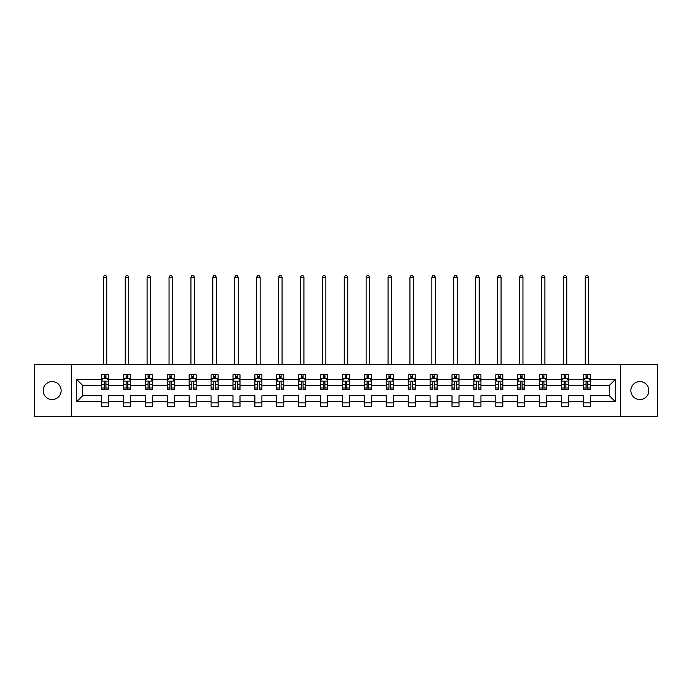 <?xml version="1.0" encoding="UTF-8"?>
<svg xmlns="http://www.w3.org/2000/svg" width="692" height="692" viewBox="0 0 692 692"><rect width="100%" height="100%" fill="white"/><g stroke="black" fill="none" stroke-linecap="round" stroke-linejoin="round"><path stroke-width="1.04" d="M639.849 381.595A8.987 8.987 0 0 0 630.862 390.573A8.987 8.987 0 0 0 639.849 399.561A8.987 8.987 0 0 0 648.837 390.573A8.987 8.987 0 0 0 639.849 381.595M52.151 381.595A8.987 8.987 0 0 0 43.163 390.573A8.987 8.987 0 0 0 52.151 399.561A8.987 8.987 0 0 0 61.138 390.573A8.987 8.987 0 0 0 52.151 381.595M620.689 364.606L34.6 364.606L34.6 416.549L657.4 416.549L657.4 364.606L620.689 364.606L620.689 416.549M590.432 401.671L590.432 395.772L609.384 395.772L615.283 401.671L590.432 401.671L590.432 406.368L583.408 406.368L583.408 401.671L568.53 401.671L568.53 406.368L561.506 406.368L561.506 401.671L546.628 401.671L546.628 406.368L539.604 406.368L539.604 401.671L524.726 401.671L524.726 406.368L517.702 406.368L517.702 401.671L502.824 401.671L502.824 406.368L495.801 406.368L495.801 401.671L480.923 401.671L480.923 406.368L473.899 406.368L473.899 401.671L459.021 401.671L459.021 406.368L451.997 406.368L451.997 401.671L437.119 401.671L437.119 406.368L430.095 406.368L430.095 401.671L415.217 401.671L415.217 406.368L408.193 406.368L408.193 401.671L393.315 401.671L393.315 406.368L386.292 406.368L386.292 401.671L371.414 401.671L371.414 406.368L364.39 406.368L364.39 401.671L349.512 401.671L349.512 406.368L342.488 406.368L342.488 401.671L327.61 401.671L327.61 406.368L320.586 406.368L320.586 401.671L305.708 401.671L305.708 406.368L298.685 406.368L298.685 401.671L283.807 401.671L283.807 406.368L276.783 406.368L276.783 401.671L261.905 401.671L261.905 406.368L254.881 406.368L254.881 401.671L240.003 401.671L240.003 406.368L232.979 406.368L232.979 401.671L218.101 401.671L218.101 406.368L211.077 406.368L211.077 401.671L196.199 401.671L196.199 406.368L189.175 406.368L189.175 401.671L174.297 401.671L174.297 406.368L167.274 406.368L167.274 401.671L152.396 401.671L152.396 406.368L145.372 406.368L145.372 401.671L130.494 401.671L130.494 406.368L123.47 406.368L123.47 401.671L108.592 401.671L108.592 406.368L101.568 406.368L101.568 401.671L76.717 401.671L76.717 379.484L101.568 379.484L101.568 374.779L108.592 374.779L108.592 379.484L123.47 379.484L123.47 374.779L130.494 374.779L130.494 379.484L145.372 379.484L145.372 374.779L152.396 374.779L152.396 379.484L167.274 379.484L167.274 374.779L174.297 374.779L174.297 379.484L189.175 379.484L189.175 374.779L196.199 374.779L196.199 379.484L211.077 379.484L211.077 374.779L218.101 374.779L218.101 379.484L232.979 379.484L232.979 374.779L240.003 374.779L240.003 379.484L254.881 379.484L254.881 374.779L261.905 374.779L261.905 379.484L276.783 379.484L276.783 374.779L283.807 374.779L283.807 379.484L298.685 379.484L298.685 374.779L305.708 374.779L305.708 379.484L320.586 379.484L320.586 374.779L327.61 374.779L327.61 379.484L342.488 379.484L342.488 374.779L349.512 374.779L349.512 379.484L364.39 379.484L364.39 374.779L371.414 374.779L371.414 379.484L386.292 379.484L386.292 374.779L393.315 374.779L393.315 379.484L408.193 379.484L408.193 374.779L415.217 374.779L415.217 379.484L430.095 379.484L430.095 374.779L437.119 374.779L437.119 379.484L451.997 379.484L451.997 374.779L459.021 374.779L459.021 379.484L473.899 379.484L473.899 374.779L480.923 374.779L480.923 379.484L495.801 379.484L495.801 374.779L502.824 374.779L502.824 379.484L517.702 379.484L517.702 374.779L524.726 374.779L524.726 379.484L539.604 379.484L539.604 374.779L546.628 374.779L546.628 379.484L561.506 379.484L561.506 374.779L568.53 374.779L568.53 379.484L583.408 379.484L583.408 374.779L590.432 374.779L590.432 379.484L615.283 379.484L615.283 401.671M71.311 416.549L71.311 364.606M583.408 379.484L583.408 385.383L568.53 385.383L568.53 379.484M568.53 401.671L568.53 395.772L583.408 395.772L583.408 401.671M561.506 379.484L561.506 385.383L546.628 385.383L546.628 379.484M546.628 401.671L546.628 395.772L561.506 395.772L561.506 401.671M539.604 379.484L539.604 385.383L524.726 385.383L524.726 379.484M524.726 401.671L524.726 395.772L539.604 395.772L539.604 401.671M517.702 379.484L517.702 385.383L502.824 385.383L502.824 379.484M502.824 401.671L502.824 395.772L517.702 395.772L517.702 401.671M495.801 379.484L495.801 385.383L480.923 385.383L480.923 379.484M480.923 401.671L480.923 395.772L495.801 395.772L495.801 401.671M473.899 379.484L473.899 385.383L459.021 385.383L459.021 379.484M459.021 401.671L459.021 395.772L473.899 395.772L473.899 401.671M451.997 379.484L451.997 385.383L437.119 385.383L437.119 379.484M437.119 401.671L437.119 395.772L451.997 395.772L451.997 401.671M430.095 379.484L430.095 385.383L415.217 385.383L415.217 379.484M415.217 401.671L415.217 395.772L430.095 395.772L430.095 401.671M408.193 379.484L408.193 385.383L393.315 385.383L393.315 379.484M393.315 401.671L393.315 395.772L408.193 395.772L408.193 401.671M386.292 379.484L386.292 385.383L371.414 385.383L371.414 379.484M371.414 401.671L371.414 395.772L386.292 395.772L386.292 401.671M364.39 379.484L364.39 385.383L349.512 385.383L349.512 379.484M349.512 401.671L349.512 395.772L364.39 395.772L364.39 401.671M342.488 379.484L342.488 385.383L327.61 385.383L327.61 379.484M327.61 401.671L327.61 395.772L342.488 395.772L342.488 401.671M320.586 379.484L320.586 385.383L305.708 385.383L305.708 379.484M305.708 401.671L305.708 395.772L320.586 395.772L320.586 401.671M298.685 379.484L298.685 385.383L283.807 385.383L283.807 379.484M283.807 401.671L283.807 395.772L298.685 395.772L298.685 401.671M276.783 379.484L276.783 385.383L261.905 385.383L261.905 379.484M261.905 401.671L261.905 395.772L276.783 395.772L276.783 401.671M254.881 379.484L254.881 385.383L240.003 385.383L240.003 379.484M240.003 401.671L240.003 395.772L254.881 395.772L254.881 401.671M232.979 379.484L232.979 385.383L218.101 385.383L218.101 379.484M218.101 401.671L218.101 395.772L232.979 395.772L232.979 401.671M211.077 379.484L211.077 385.383L196.199 385.383L196.199 379.484M196.199 401.671L196.199 395.772L211.077 395.772L211.077 401.671M189.175 379.484L189.175 385.383L174.297 385.383L174.297 379.484M174.297 401.671L174.297 395.772L189.175 395.772L189.175 401.671M167.274 379.484L167.274 385.383L152.396 385.383L152.396 379.484M152.396 401.671L152.396 395.772L167.274 395.772L167.274 401.671M145.372 379.484L145.372 385.383L130.494 385.383L130.494 379.484M130.494 401.671L130.494 395.772L145.372 395.772L145.372 401.671M123.47 379.484L123.47 385.383L108.592 385.383L108.592 379.484M108.592 401.671L108.592 395.772L123.47 395.772L123.47 401.671M101.568 379.484L101.568 385.383L82.616 385.383L82.616 395.772L101.568 395.772L101.568 401.671M76.717 379.484L82.616 385.383M609.384 395.772L609.384 385.383L590.432 385.383L590.432 379.484M586.081 378.29L587.768 378.29M564.179 378.29L565.857 378.29M542.277 378.29L543.955 378.29M520.375 378.29L522.053 378.29M498.474 378.29L500.152 378.29M476.572 378.29L478.25 378.29M454.67 378.29L456.348 378.29M432.768 378.29L434.446 378.29M410.866 378.29L412.544 378.29M388.965 378.29L390.643 378.29M367.063 378.29L368.741 378.29M345.161 378.29L346.839 378.29M323.259 378.29L324.937 378.29M301.357 378.29L303.035 378.29M279.456 378.29L281.134 378.29M257.554 378.29L259.232 378.29M235.652 378.29L237.33 378.29M213.75 378.29L215.428 378.29M191.848 378.29L193.526 378.29M169.947 378.29L171.625 378.29M148.045 378.29L149.723 378.29M126.143 378.29L127.821 378.29M104.233 378.29L105.919 378.29M101.568 402.856L108.592 402.856M123.47 402.856L130.494 402.856M145.372 402.856L152.396 402.856M167.274 402.856L174.297 402.856M189.175 402.856L196.199 402.856M211.077 402.856L218.101 402.856M232.979 402.856L240.003 402.856M254.881 402.856L261.905 402.856M276.783 402.856L283.807 402.856M298.685 402.856L305.708 402.856M320.586 402.856L327.61 402.856M342.488 402.856L349.512 402.856M364.39 402.856L371.414 402.856M386.292 402.856L393.315 402.856M408.193 402.856L415.217 402.856M430.095 402.856L437.119 402.856M451.997 402.856L459.021 402.856M473.899 402.856L480.923 402.856M495.801 402.856L502.824 402.856M517.702 402.856L524.726 402.856M539.604 402.856L546.628 402.856M561.506 402.856L568.53 402.856M583.408 402.856L590.432 402.856M82.616 395.772L76.717 401.671M615.283 379.484L609.384 385.383M105.919 376.604L104.233 376.604M102.892 378.533L101.568 378.533L101.568 374.779L104.233 374.779L104.233 378.36M101.568 387.97L101.568 389.734L104.233 389.734L104.233 387.97L101.568 387.97L101.568 385.383M108.592 385.383L108.592 389.734L105.919 389.734L105.919 382.226C105.357 381.136 104.803 381.136 104.233 382.226L104.233 387.97M107.269 378.533L108.592 378.533L108.592 374.779L105.919 374.779L105.919 378.36M108.592 381.171L107.182 378.36L102.97 378.36L101.568 381.171M106.836 364.606L106.836 277.276L103.324 277.276L103.324 364.606M103.324 277.276L104.38 275.451L105.781 275.451L106.836 277.276M127.821 376.604L126.143 376.604M124.794 378.533L123.47 378.533L123.47 374.779L126.143 374.779L126.143 378.36M123.47 387.97L123.47 389.734L126.143 389.734L126.143 387.97L123.47 387.97L123.47 385.383M130.494 385.383L130.494 389.734L127.821 389.734L127.821 382.226C127.259 381.136 126.705 381.136 126.143 382.226L126.143 387.97M129.17 378.533L130.494 378.533L130.494 374.779L127.821 374.779L127.821 378.36M130.494 381.171L129.084 378.36L124.871 378.36L123.47 381.171M128.738 364.606L128.738 277.276L125.226 277.276L125.226 364.606M125.226 277.276L126.281 275.451L127.683 275.451L128.738 277.276M149.723 376.604L148.045 376.604M146.695 378.533L145.372 378.533L145.372 374.779L148.045 374.779L148.045 378.36M145.372 387.97L145.372 389.734L148.045 389.734L148.045 387.97L145.372 387.97L145.372 385.383M152.396 385.383L152.396 389.734L149.723 389.734L149.723 382.226C149.161 381.136 148.607 381.136 148.045 382.226L148.045 387.97M151.072 378.533L152.396 378.533L152.396 374.779L149.723 374.779L149.723 378.36M152.396 381.171L150.986 378.36L146.773 378.36L145.372 381.171M150.64 364.606L150.64 277.276L147.128 277.276L147.128 364.606M147.128 277.276L148.183 275.451L149.584 275.451L150.64 277.276M171.625 376.604L169.947 376.604M168.597 378.533L167.274 378.533L167.274 374.779L169.947 374.779L169.947 378.36M167.274 387.97L167.274 389.734L169.947 389.734L169.947 387.97L167.274 387.97L167.274 385.383M174.297 385.383L174.297 389.734L171.625 389.734L171.625 382.226C171.062 381.136 170.509 381.136 169.947 382.226L169.947 387.97M172.974 378.533L174.297 378.533L174.297 374.779L171.625 374.779L171.625 378.36M174.297 381.171L172.888 378.36L168.675 378.36L167.274 381.171M172.542 364.606L172.542 277.276L169.03 277.276L169.03 364.606M169.03 277.276L170.085 275.451L171.486 275.451L172.542 277.276M193.526 376.604L191.848 376.604M190.499 378.533L189.175 378.533L189.175 374.779L191.848 374.779L191.848 378.36M189.175 387.97L189.175 389.734L191.848 389.734L191.848 387.97L189.175 387.97L189.175 385.383M196.199 385.383L196.199 389.734L193.526 389.734L193.526 382.226C192.964 381.136 192.411 381.136 191.848 382.226L191.848 387.97M194.876 378.533L196.199 378.533L196.199 374.779L193.526 374.779L193.526 378.36M196.199 381.171L194.789 378.36L190.577 378.36L189.175 381.171M194.443 364.606L194.443 277.276L190.931 277.276L190.931 364.606M190.931 277.276L191.987 275.451L193.388 275.451L194.443 277.276M215.428 376.604L213.75 376.604M212.401 378.533L211.077 378.533L211.077 374.779L213.75 374.779L213.75 378.36M211.077 387.97L211.077 389.734L213.75 389.734L213.75 387.97L211.077 387.97L211.077 385.383M218.101 385.383L218.101 389.734L215.428 389.734L215.428 382.226C214.866 381.136 214.312 381.136 213.75 382.226L213.75 387.97M216.778 378.533L218.101 378.533L218.101 374.779L215.428 374.779L215.428 378.36M218.101 381.171L216.691 378.36L212.479 378.36L211.077 381.171M216.345 364.606L216.345 277.276L212.833 277.276L212.833 364.606M212.833 277.276L213.889 275.451L215.29 275.451L216.345 277.276M237.33 376.604L235.652 376.604M234.303 378.533L232.979 378.533L232.979 374.779L235.652 374.779L235.652 378.36M232.979 387.97L232.979 389.734L235.652 389.734L235.652 387.97L232.979 387.97L232.979 385.383M240.003 385.383L240.003 389.734L237.33 389.734L237.33 382.226C236.768 381.136 236.214 381.136 235.652 382.226L235.652 387.97M238.679 378.533L240.003 378.533L240.003 374.779L237.33 374.779L237.33 378.36M240.003 381.171L238.593 378.36L234.38 378.36L232.979 381.171M238.247 364.606L238.247 277.276L234.735 277.276L234.735 364.606M234.735 277.276L235.79 275.451L237.192 275.451L238.247 277.276M259.232 376.604L257.554 376.604M256.204 378.533L254.881 378.533L254.881 374.779L257.554 374.779L257.554 378.36M254.881 387.97L254.881 389.734L257.554 389.734L257.554 387.97L254.881 387.97L254.881 385.383M261.905 385.383L261.905 389.734L259.232 389.734L259.232 382.226C258.678 381.136 258.116 381.136 257.554 382.226L257.554 387.97M260.581 378.533L261.905 378.533L261.905 374.779L259.232 374.779L259.232 378.36M261.905 381.171L260.495 378.36L256.282 378.36L254.881 381.171M260.149 364.606L260.149 277.276L256.637 277.276L256.637 364.606M256.637 277.276L257.692 275.451L259.093 275.451L260.149 277.276M281.134 376.604L279.456 376.604M278.106 378.533L276.783 378.533L276.783 374.779L279.456 374.779L279.456 378.36M276.783 387.97L276.783 389.734L279.456 389.734L279.456 387.97L276.783 387.97L276.783 385.383M283.807 385.383L283.807 389.734L281.134 389.734L281.134 382.226C280.58 381.136 280.018 381.136 279.456 382.226L279.456 387.97M282.483 378.533L283.807 378.533L283.807 374.779L281.134 374.779L281.134 378.36M283.807 381.171L282.397 378.36L278.193 378.36L276.783 381.171M282.051 364.606L282.051 277.276L278.539 277.276L278.539 364.606M278.539 277.276L279.594 275.451L280.995 275.451L282.051 277.276M303.035 376.604L301.357 376.604M300.008 378.533L298.685 378.533L298.685 374.779L301.357 374.779L301.357 378.36M298.685 387.97L298.685 389.734L301.357 389.734L301.357 387.97L298.685 387.97L298.685 385.383M305.708 385.383L305.708 389.734L303.035 389.734L303.035 382.226C302.482 381.136 301.92 381.136 301.357 382.226L301.357 387.97M304.385 378.533L305.708 378.533L305.708 374.779L303.035 374.779L303.035 378.36M305.708 381.171L304.298 378.36L300.094 378.36L298.685 381.171M303.952 364.606L303.952 277.276L300.44 277.276L300.44 364.606M300.44 277.276L301.496 275.451L302.897 275.451L303.952 277.276M324.937 376.604L323.259 376.604M321.91 378.533L320.586 378.533L320.586 374.779L323.259 374.779L323.259 378.36M320.586 387.97L320.586 389.734L323.259 389.734L323.259 387.97L320.586 387.97L320.586 385.383M327.61 385.383L327.61 389.734L324.937 389.734L324.937 382.226C324.384 381.136 323.821 381.136 323.259 382.226L323.259 387.97M326.287 378.533L327.61 378.533L327.61 374.779L324.937 374.779L324.937 378.36M327.61 381.171L326.2 378.36L321.996 378.36L320.586 381.171M325.854 364.606L325.854 277.276L322.342 277.276L322.342 364.606M322.342 277.276L323.398 275.451L324.799 275.451L325.854 277.276M346.839 376.604L345.161 376.604M343.812 378.533L342.488 378.533L342.488 374.779L345.161 374.779L345.161 378.36M342.488 387.97L342.488 389.734L345.161 389.734L345.161 387.97L342.488 387.97L342.488 385.383M349.512 385.383L349.512 389.734L346.839 389.734L346.839 382.226C346.285 381.136 345.723 381.136 345.161 382.226L345.161 387.97M348.188 378.533L349.512 378.533L349.512 374.779L346.839 374.779L346.839 378.36M349.512 381.171L348.102 378.36L343.898 378.36L342.488 381.171M347.756 364.606L347.756 277.276L344.244 277.276L344.244 364.606M344.244 277.276L345.299 275.451L346.701 275.451L347.756 277.276M368.741 376.604L367.063 376.604M365.713 378.533L364.39 378.533L364.39 374.779L367.063 374.779L367.063 378.36M364.39 387.97L364.39 389.734L367.063 389.734L367.063 387.97L364.39 387.97L364.39 385.383M371.414 385.383L371.414 389.734L368.741 389.734L368.741 382.226C368.187 381.136 367.625 381.136 367.063 382.226L367.063 387.97M370.09 378.533L371.414 378.533L371.414 374.779L368.741 374.779L368.741 378.36M371.414 381.171L370.004 378.36L365.8 378.36L364.39 381.171M369.658 364.606L369.658 277.276L366.146 277.276L366.146 364.606M366.146 277.276L367.201 275.451L368.602 275.451L369.658 277.276M390.643 376.604L388.965 376.604M387.615 378.533L386.292 378.533L386.292 374.779L388.965 374.779L388.965 378.36M386.292 387.97L386.292 389.734L388.965 389.734L388.965 387.97L386.292 387.97L386.292 385.383M393.315 385.383L393.315 389.734L390.643 389.734L390.643 382.226C390.089 381.136 389.527 381.136 388.965 382.226L388.965 387.97M391.992 378.533L393.315 378.533L393.315 374.779L390.643 374.779L390.643 378.36M393.315 381.171L391.906 378.36L387.702 378.36L386.292 381.171M391.56 364.606L391.56 277.276L388.048 277.276L388.048 364.606M388.048 277.276L389.103 275.451L390.504 275.451L391.56 277.276M412.544 376.604L410.866 376.604M409.517 378.533L408.193 378.533L408.193 374.779L410.866 374.779L410.866 378.36M408.193 387.97L408.193 389.734L410.866 389.734L410.866 387.97L408.193 387.97L408.193 385.383M415.217 385.383L415.217 389.734L412.544 389.734L412.544 382.226C411.991 381.136 411.429 381.136 410.866 382.226L410.866 387.97M413.894 378.533L415.217 378.533L415.217 374.779L412.544 374.779L412.544 378.36M415.217 381.171L413.807 378.36L409.603 378.36L408.193 381.171M413.461 364.606L413.461 277.276L409.949 277.276L409.949 364.606M409.949 277.276L411.005 275.451L412.406 275.451L413.461 277.276M434.446 376.604L432.768 376.604M431.419 378.533L430.095 378.533L430.095 374.779L432.768 374.779L432.768 378.36M430.095 387.97L430.095 389.734L432.768 389.734L432.768 387.97L430.095 387.97L430.095 385.383M437.119 385.383L437.119 389.734L434.446 389.734L434.446 382.226C433.893 381.136 433.33 381.136 432.768 382.226L432.768 387.97M435.796 378.533L437.119 378.533L437.119 374.779L434.446 374.779L434.446 378.36M437.119 381.171L435.718 378.36L431.505 378.36L430.095 381.171M435.363 364.606L435.363 277.276L431.851 277.276L431.851 364.606M431.851 277.276L432.907 275.451L434.308 275.451L435.363 277.276M456.348 376.604L454.67 376.604M453.321 378.533L451.997 378.533L451.997 374.779L454.67 374.779L454.67 378.36M451.997 387.97L451.997 389.734L454.67 389.734L454.67 387.97L451.997 387.97L451.997 385.383M459.021 385.383L459.021 389.734L456.348 389.734L456.348 382.226C455.794 381.136 455.232 381.136 454.67 382.226L454.67 387.97M457.697 378.533L459.021 378.533L459.021 374.779L456.348 374.779L456.348 378.36M459.021 381.171L457.62 378.36L453.407 378.36L451.997 381.171M457.265 364.606L457.265 277.276L453.753 277.276L453.753 364.606M453.753 277.276L454.808 275.451L456.21 275.451L457.265 277.276M478.25 376.604L476.572 376.604M475.222 378.533L473.899 378.533L473.899 374.779L476.572 374.779L476.572 378.36M473.899 387.97L473.899 389.734L476.572 389.734L476.572 387.97L473.899 387.97L473.899 385.383M480.923 385.383L480.923 389.734L478.25 389.734L478.25 382.226C477.696 381.136 477.134 381.136 476.572 382.226L476.572 387.97M479.599 378.533L480.923 378.533L480.923 374.779L478.25 374.779L478.25 378.36M480.923 381.171L479.521 378.36L475.309 378.36L473.899 381.171M479.167 364.606L479.167 277.276L475.655 277.276L475.655 364.606M475.655 277.276L476.71 275.451L478.111 275.451L479.167 277.276M500.152 376.604L498.474 376.604M497.124 378.533L495.801 378.533L495.801 374.779L498.474 374.779L498.474 378.36M495.801 387.97L495.801 389.734L498.474 389.734L498.474 387.97L495.801 387.97L495.801 385.383M502.824 385.383L502.824 389.734L500.152 389.734L500.152 382.226C499.598 381.136 499.036 381.136 498.474 382.226L498.474 387.97M501.501 378.533L502.824 378.533L502.824 374.779L500.152 374.779L500.152 378.36M502.824 381.171L501.423 378.36L497.211 378.36L495.801 381.171M501.069 364.606L501.069 277.276L497.557 277.276L497.557 364.606M497.557 277.276L498.612 275.451L500.013 275.451L501.069 277.276M522.053 376.604L520.375 376.604M519.026 378.533L517.702 378.533L517.702 374.779L520.375 374.779L520.375 378.36M517.702 387.97L517.702 389.734L520.375 389.734L520.375 387.97L517.702 387.97L517.702 385.383M524.726 385.383L524.726 389.734L522.053 389.734L522.053 382.226C521.5 381.136 520.938 381.136 520.375 382.226L520.375 387.97M523.403 378.533L524.726 378.533L524.726 374.779L522.053 374.779L522.053 378.36M524.726 381.171L523.325 378.36L519.112 378.36L517.702 381.171M522.97 364.606L522.97 277.276L519.458 277.276L519.458 364.606M519.458 277.276L520.514 275.451L521.915 275.451L522.97 277.276M543.955 376.604L542.277 376.604M540.928 378.533L539.604 378.533L539.604 374.779L542.277 374.779L542.277 378.36M539.604 387.97L539.604 389.734L542.277 389.734L542.277 387.97L539.604 387.97L539.604 385.383M546.628 385.383L546.628 389.734L543.955 389.734L543.955 382.226C543.402 381.136 542.839 381.136 542.277 382.226L542.277 387.97M545.305 378.533L546.628 378.533L546.628 374.779L543.955 374.779L543.955 378.36M546.628 381.171L545.227 378.36L541.014 378.36L539.604 381.171M544.872 364.606L544.872 277.276L541.36 277.276L541.36 364.606M541.36 277.276L542.416 275.451L543.817 275.451L544.872 277.276M565.857 376.604L564.179 376.604M562.83 378.533L561.506 378.533L561.506 374.779L564.179 374.779L564.179 378.36M561.506 387.97L561.506 389.734L564.179 389.734L564.179 387.97L561.506 387.97L561.506 385.383M568.53 385.383L568.53 389.734L565.857 389.734L565.857 382.226C565.303 381.136 564.741 381.136 564.179 382.226L564.179 387.97M567.206 378.533L568.53 378.533L568.53 374.779L565.857 374.779L565.857 378.36M568.53 381.171L567.129 378.36L562.916 378.36L561.506 381.171M566.774 364.606L566.774 277.276L563.262 277.276L563.262 364.606M563.262 277.276L564.317 275.451L565.719 275.451L566.774 277.276M587.768 376.604L586.081 376.604M584.731 378.533L583.408 378.533L583.408 374.779L586.081 374.779L586.081 378.36M583.408 387.97L583.408 389.734L586.081 389.734L586.081 387.97L583.408 387.97L583.408 385.383M590.432 385.383L590.432 389.734L587.768 389.734L587.768 382.226C587.205 381.136 586.643 381.136 586.081 382.226L586.081 387.97M589.108 378.533L590.432 378.533L590.432 374.779L587.768 374.779L587.768 378.36M590.432 381.171L589.03 378.36L584.818 378.36L583.408 381.171M588.676 364.606L588.676 277.276L585.164 277.276L585.164 364.606M585.164 277.276L586.219 275.451L587.62 275.451L588.676 277.276M108.558 381.102L101.603 381.102M108.592 387.97L105.919 387.97M104.233 384.207L101.568 384.207M108.592 384.207L105.919 384.207M105.919 377.503L104.233 377.503M130.459 381.102L123.505 381.102M130.494 387.97L127.821 387.97M126.143 384.207L123.47 384.207M130.494 384.207L127.821 384.207M127.821 377.503L126.143 377.503M152.361 381.102L145.406 381.102M152.396 387.97L149.723 387.97M148.045 384.207L145.372 384.207M152.396 384.207L149.723 384.207M149.723 377.503L148.045 377.503M174.263 381.102L167.308 381.102M174.297 387.97L171.625 387.97M169.947 384.207L167.274 384.207M174.297 384.207L171.625 384.207M171.625 377.503L169.947 377.503M196.165 381.102L189.21 381.102M196.199 387.97L193.526 387.97M191.848 384.207L189.175 384.207M196.199 384.207L193.526 384.207M193.526 377.503L191.848 377.503M218.066 381.102L211.112 381.102M218.101 387.97L215.428 387.97M213.75 384.207L211.077 384.207M218.101 384.207L215.428 384.207M215.428 377.503L213.75 377.503M239.968 381.102L233.014 381.102M240.003 387.97L237.33 387.97M235.652 384.207L232.979 384.207M240.003 384.207L237.33 384.207M237.33 377.503L235.652 377.503M261.87 381.102L254.915 381.102M261.905 387.97L259.232 387.97M257.554 384.207L254.881 384.207M261.905 384.207L259.232 384.207M259.232 377.503L257.554 377.503M283.772 381.102L276.817 381.102M283.807 387.97L281.134 387.97M279.456 384.207L276.783 384.207M283.807 384.207L281.134 384.207M281.134 377.503L279.456 377.503M305.674 381.102L298.719 381.102M305.708 387.97L303.035 387.97M301.357 384.207L298.685 384.207M305.708 384.207L303.035 384.207M303.035 377.503L301.357 377.503M327.575 381.102L320.621 381.102M327.61 387.97L324.937 387.97M323.259 384.207L320.586 384.207M327.61 384.207L324.937 384.207M324.937 377.503L323.259 377.503M349.477 381.102L342.523 381.102M349.512 387.97L346.839 387.97M345.161 384.207L342.488 384.207M349.512 384.207L346.839 384.207M346.839 377.503L345.161 377.503M371.379 381.102L364.425 381.102M371.414 387.97L368.741 387.97M367.063 384.207L364.39 384.207M371.414 384.207L368.741 384.207M368.741 377.503L367.063 377.503M393.281 381.102L386.326 381.102M393.315 387.97L390.643 387.97M388.965 384.207L386.292 384.207M393.315 384.207L390.643 384.207M390.643 377.503L388.965 377.503M415.183 381.102L408.228 381.102M415.217 387.97L412.544 387.97M410.866 384.207L408.193 384.207M415.217 384.207L412.544 384.207M412.544 377.503L410.866 377.503M437.084 381.102L430.13 381.102M437.119 387.97L434.446 387.97M432.768 384.207L430.095 384.207M437.119 384.207L434.446 384.207M434.446 377.503L432.768 377.503M458.986 381.102L452.032 381.102M459.021 387.97L456.348 387.97M454.67 384.207L451.997 384.207M459.021 384.207L456.348 384.207M456.348 377.503L454.67 377.503M480.888 381.102L473.933 381.102M480.923 387.97L478.25 387.97M476.572 384.207L473.899 384.207M480.923 384.207L478.25 384.207M478.25 377.503L476.572 377.503M502.79 381.102L495.835 381.102M502.824 387.97L500.152 387.97M498.474 384.207L495.801 384.207M502.824 384.207L500.152 384.207M500.152 377.503L498.474 377.503M524.692 381.102L517.737 381.102M524.726 387.97L522.053 387.97M520.375 384.207L517.702 384.207M524.726 384.207L522.053 384.207M522.053 377.503L520.375 377.503M546.593 381.102L539.639 381.102M546.628 387.97L543.955 387.97M542.277 384.207L539.604 384.207M546.628 384.207L543.955 384.207M543.955 377.503L542.277 377.503M568.495 381.102L561.541 381.102M568.53 387.97L565.857 387.97M564.179 384.207L561.506 384.207M568.53 384.207L565.857 384.207M565.857 377.503L564.179 377.503M590.397 381.102L583.442 381.102M590.432 387.97L587.768 387.97M586.081 384.207L583.408 384.207M590.432 384.207L587.768 384.207M587.768 377.503L586.081 377.503"/></g></svg>
